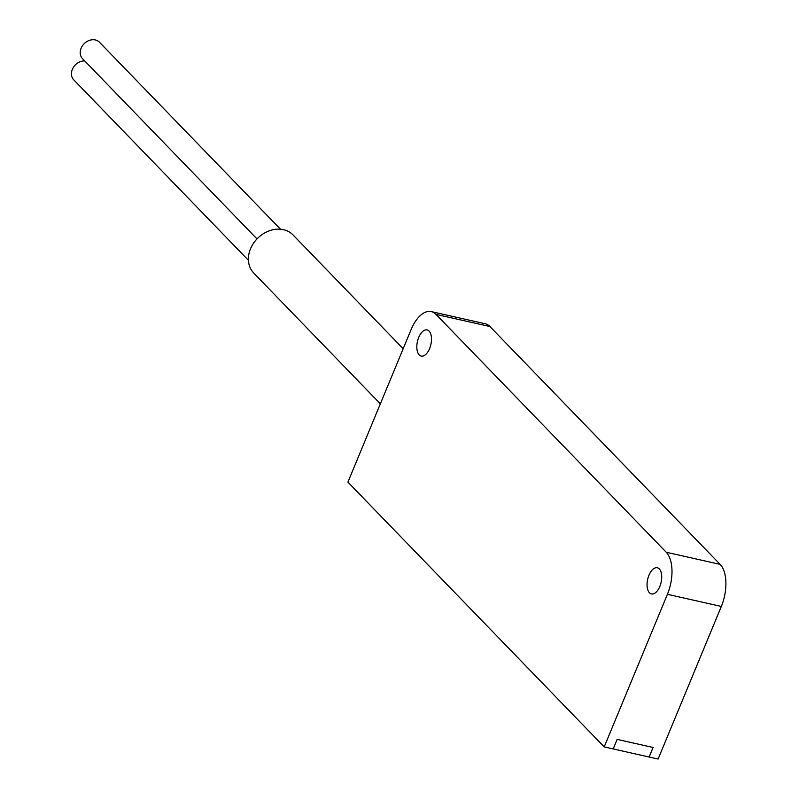 <?xml version="1.0" encoding="UTF-8"?>
<svg xmlns="http://www.w3.org/2000/svg" width="799" height="799" viewBox="0 0 799 799"><rect width="100%" height="100%" fill="white"/><g stroke="black" fill="none" stroke-linecap="round" stroke-linejoin="round"><path stroke-width="1.2" d="M604.204 746.905L658.116 759.05L721.327 606.451L667.415 594.306A32.2 16.539 -77.3 0 0 666.236 552.239L436.004 314.387A32.2 16.539 -77.3 0 0 431.23 311.59A32.2 16.539 -77.3 0 0 411.125 329.538L347.915 482.137L604.204 746.905L667.415 594.306M653.083 747.484L649.128 757.023L653.083 747.484L617.148 739.395L653.083 747.484M613.193 748.933L617.148 739.395L613.193 748.933M257.008 238.921L82.507 58.657A11.805 9.598 -44.1 0 1 82.457 45.743A11.805 9.598 -44.1 0 1 95.341 39.95A11.805 9.598 -44.1 0 1 99.475 42.227L280.479 229.213M248.399 260.264L73.738 79.83A11.805 9.598 -44.1 0 1 73.118 67.825A11.805 9.598 -44.1 0 1 84.674 60.894M380.344 403.845L253.732 273.028A27.366 22.262 -44.1 0 1 253.613 243.096A27.366 22.262 -44.1 0 1 283.465 229.673A27.366 22.262 -44.1 0 1 293.063 234.966L403.175 348.724M659.814 586.456A13.413 6.891 -77.3 0 0 657.337 567.759A13.413 6.891 -77.3 0 0 648.958 575.24A13.413 6.891 -77.3 0 0 651.435 593.937A13.413 6.891 -77.3 0 0 659.814 586.456M429.582 348.614A13.413 6.891 -77.3 0 0 427.105 329.917A13.413 6.891 -77.3 0 0 418.726 337.388A13.413 6.891 -77.3 0 0 421.213 356.084A13.413 6.891 -77.3 0 0 429.582 348.614M666.236 552.239L720.139 564.374L489.917 326.531L436.004 314.387M720.139 564.374A32.2 16.539 102.7 0 1 721.327 606.451M431.23 311.59L485.143 323.735A32.2 16.539 102.7 0 1 489.917 326.531"/></g></svg>
